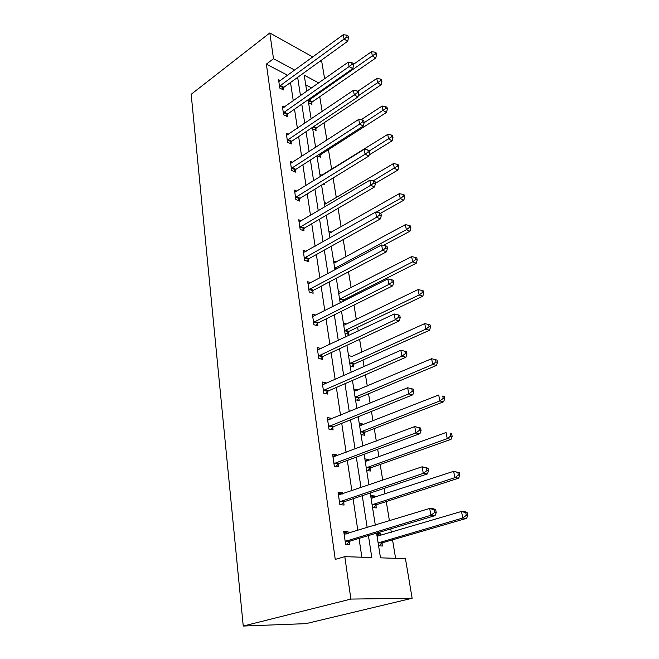 <?xml version="1.0" encoding="UTF-8"?>
<svg xmlns="http://www.w3.org/2000/svg" width="659" height="659" viewBox="0 0 659 659"><rect width="100%" height="100%" fill="white"/><g stroke="black" fill="none" stroke-linecap="round" stroke-linejoin="round"><path stroke-width="0.99" d="M376.586 533.131L380.49 557.835L405.458 558.659L412.13 598.265L305.916 623.645L243.245 626.05L191.176 94.303L269.811 32.95L273.501 58.733L266.376 64.112L335.242 559.409L344.805 556.657L371.808 557.547L368.422 535.578M320.183 61.106L321.814 62.012L324.64 78.759M395.589 558.33L392.55 539.836M391.314 532.274L390.754 528.889M389.42 520.791L386.265 501.548M385.013 493.929L384.098 488.393M382.755 480.222L380.169 464.488M378.909 456.811L377.673 449.257M376.314 441.028L374.271 428.581M373.002 420.854L371.454 411.422M370.094 403.143L368.554 393.769M367.277 386.009L365.44 374.814M364.073 366.495L363.002 360.02M361.725 352.219L359.616 339.385M358.241 331.024L357.623 327.276M356.338 319.45L353.974 305.068M352.598 296.682L352.4 295.496M351.115 287.637L348.512 271.821M346.041 256.763L343.215 239.588M341.107 226.762L338.083 208.326M336.321 197.618L333.092 177.996M331.666 169.281L328.437 149.634M326.864 140.095L324.03 122.821M322.169 111.495L319.739 96.733M338.339 494.003L342.26 492.66L338.075 492.232L339.871 504.662L344.072 505.033L343.668 502.257M342.26 492.66L342.458 493.986M343.553 501.515L343.627 501.993M327.638 419.849L331.403 418.308L327.309 417.567L328.989 429.207L333.1 429.899L332.721 427.296M331.403 418.308L331.493 418.918M332.597 426.455L332.671 427.007M321.205 348.553L317.201 347.54L318.783 358.463L322.803 359.443L322.449 356.997M322.317 356.066L322.408 356.684M310.933 282.769L307.712 281.731L309.195 292.011L313.14 293.23L312.803 290.932M301.451 220.806L298.766 219.776L300.166 229.464L304.03 230.897L303.717 228.731M292.629 162.353L290.339 161.348L291.657 170.483L295.446 172.114L295.15 170.071M284.358 107.12L282.373 106.148L283.617 114.781L287.34 116.577L287.052 114.65M361.865 557.217L359.031 538.395M357.845 530.47L353.076 498.764M351.873 490.766L347.318 460.435M346.107 452.379L341.741 423.35M340.522 415.228L336.345 387.443M335.118 379.271L331.115 352.656M329.887 344.443L326.048 318.94M324.813 310.694L321.139 286.245M319.895 277.974L316.369 254.539M315.126 246.235L311.748 223.755M310.496 215.435L307.251 193.87M305.998 185.533L302.893 164.841M301.633 156.496L298.651 136.627M297.39 128.274L294.524 109.196M293.271 100.843L290.52 82.523M287.686 75.315L266.376 64.112M280.413 80.629L278.551 79.673L279.77 88.075L283.444 89.945L283.172 88.067M288.428 134.345L286.303 133.357L287.579 142.245L291.336 143.959L291.047 141.965M296.97 191.159L294.491 190.138L295.85 199.545L299.68 201.086L299.367 198.977M306.106 251.326L303.173 250.296L304.615 260.272L308.519 261.607L308.19 259.374M315.958 315.159L312.382 314.129L313.915 324.73L317.902 325.834L317.556 323.462M317.407 322.482L317.506 323.141M405.343 353.611L406.933 354.048L406.496 351.684L404.906 351.247L405.343 353.611L401.916 356.189L324.286 390.054L328.355 390.911L405.895 357.252L401.916 356.189L400.837 350.258L323.47 384.411L326.23 382.887L322.177 381.998L323.8 393.275L327.869 394.115L327.507 391.594M327.375 390.705L327.457 391.289M332.902 456.325L336.749 454.883L332.606 454.29L334.344 466.317L338.495 466.852L338.1 464.167M336.749 454.883L336.889 455.839M337.985 463.368L338.059 463.887M343.957 532.942L347.968 531.706L343.734 531.451L345.596 544.301L349.838 544.499L349.418 541.624M347.968 531.706L348.216 533.419M349.319 540.948L349.377 541.377M344.805 556.657L350.885 599.08L243.245 626.05M350.885 599.08L412.13 598.265M318.725 82.927L304.203 75.159L306.764 91.346M308.091 99.756L311.13 118.974M312.457 127.385L315.62 147.402M316.954 155.812L320.249 176.67M321.576 185.072L325.011 206.819M326.337 215.205L329.92 237.883M331.246 246.252L334.986 269.902M336.304 278.255L340.201 302.934M341.519 311.254L345.588 337.013M346.898 345.308L351.148 372.195M352.458 380.449L356.89 408.539M358.191 416.743L362.829 446.094M364.122 454.249L368.966 484.933M370.243 493.023L375.317 525.116M312.803 56.979L269.811 32.95M294.795 70.126L273.501 58.733M367.187 527.604L362.261 495.692M361.017 487.644L356.305 457.132M355.053 449.018L350.539 419.816M349.278 411.653L344.962 383.703M343.693 375.49L339.558 348.718M338.289 340.464L334.327 314.829M333.042 306.542L329.253 281.97M327.968 273.658L324.327 250.107M323.042 241.762L319.557 219.183M318.264 210.822L314.92 189.158M313.626 180.788L310.414 160.005M309.12 151.628L306.04 131.676M304.746 123.299L301.789 104.147M300.496 95.761L297.654 77.367M311.641 87.911L305.727 84.797M376.635 533.444L380.441 533.675L380.721 535.413M381.866 542.588L381.932 543.008M381.973 543.247L382.409 546.014L378.596 545.841M370.646 495.576L374.419 495.963L374.642 497.347M375.787 504.514L375.861 504.975M375.902 505.231L376.33 507.916L372.549 507.578M364.855 458.895L368.587 459.43L368.76 460.484M369.905 467.643L369.979 468.145M370.02 468.409L370.44 471.012L366.692 470.526M359.237 423.358L362.936 424.025L363.06 424.767M364.196 431.917L364.287 432.452M364.328 432.732L364.732 435.253L361.017 434.627M353.792 388.901L357.532 390.144M358.669 397.278L358.76 397.855M358.809 398.143L359.196 400.59L355.514 399.824M348.504 355.481L352.17 356.56M353.306 363.686L353.405 364.287M353.455 364.592L353.834 366.964L350.184 366.083M343.38 323.042L346.84 324.039M348.1 331.09L348.207 331.724M348.257 332.029L348.619 334.335L345.011 333.339M338.405 291.558L341.519 292.555M343.207 300.422L343.355 301.344M339.986 301.55L341.815 302.119M333.569 260.98L336.403 261.969M328.874 231.268L331.461 232.248M324.31 202.379L326.683 203.359M319.87 174.297L322.062 175.253M324.508 183.276L324.73 184.693L323.239 184.05M315.554 146.973L315.982 147.171M320.035 155.269L320.348 157.213L317.086 155.722M315.776 128.571L316.073 130.466L312.687 128.826M311.625 102.582L311.921 104.419L308.56 102.713M349.789 363.57L425.821 329.154L424.734 323.602L352.145 356.395M354.138 391.108L357.458 389.7M359.55 425.36L362.936 424.025M365.135 460.682L368.587 459.43M370.893 497.125L374.419 495.963M376.841 534.746L380.441 533.675M280.207 85.431L283.881 87.309L347.713 41.22L344.08 39.054L279.498 86.189M347.021 36.888L348.471 37.769L348.15 36.031L346.7 35.158L347.021 36.888L344.08 39.054L343.29 34.713L278.823 81.543M283.881 87.309L282.2 89.311M347.713 41.22L348.471 37.769M346.7 35.158L343.29 34.713M310.661 103.784L312.333 101.857L375.77 57.984L372.36 55.949L371.528 51.707L353.389 64.384M308.239 100.712L375.202 53.849L376.569 54.672L376.231 52.975L374.864 52.152L375.202 53.849M371.528 51.707L374.864 52.152M376.569 54.672L375.77 57.984M284.062 112.088L287.777 113.892L352.771 68.668L349.105 66.575L283.337 112.846M352.079 64.376L353.545 65.225L353.216 63.437L351.749 62.597L352.079 64.376L349.105 66.575L348.29 62.111L282.653 108.068M287.777 113.892L286.022 115.943M352.771 68.668L353.545 65.225M351.749 62.597L348.29 62.111M288.032 139.494L291.78 141.224L357.969 96.922L354.27 94.921L287.291 140.252M357.293 92.688L358.776 93.496L358.43 91.659L356.956 90.843L357.293 92.688L354.27 94.921L353.43 90.316L286.583 135.342M291.78 141.224L289.952 143.324M357.969 96.922L358.776 93.496M356.956 90.843L353.43 90.316M314.755 129.823L316.493 127.846L381.067 84.813L377.623 82.853L376.767 78.487L357.771 91.296M358.224 95.852L380.507 80.719L381.882 81.51L381.536 79.764L380.161 78.973L380.507 80.719M376.767 78.487L380.161 78.973M381.882 81.51L381.067 84.813M318.956 156.57L320.768 154.552L386.512 112.409L383.044 110.531L382.162 106.041L361.025 119.749M364.139 122.706L385.96 108.364L387.352 109.122L386.998 107.326L385.606 106.569L385.96 108.364M382.162 106.041L385.606 106.569M387.352 109.122L386.512 112.409M292.11 167.691L295.899 169.322L363.331 126.034L359.6 124.123L291.36 168.432M362.664 121.849L364.155 122.623L363.809 120.729L362.318 119.954L362.664 121.849L359.6 124.123L358.735 119.378L290.635 163.383M295.899 169.322L293.98 171.488M363.331 126.034L364.155 122.623M362.318 119.954L358.735 119.378M369.122 154.947L392.113 140.812L388.612 139.016L387.714 134.395L320.175 176.217M369.386 150.903L391.578 136.817L392.978 137.542L392.616 135.696L391.215 134.971L391.578 136.817M387.714 134.395L391.215 134.971M392.978 137.542L392.113 140.812M296.311 196.695L300.133 198.244L368.851 156.035L365.086 154.214L295.545 197.436M368.2 151.908L369.707 152.641L369.345 150.689L367.837 149.955L368.2 151.908L365.086 154.214L364.196 149.329L294.795 192.239M300.133 198.244L298.132 200.46M368.851 156.035L369.707 152.641M367.837 149.955L364.196 149.329M375.375 183.301L397.879 170.055L394.354 168.35L393.423 163.597L324.623 204.372M373.249 180.838L397.361 166.117L398.769 166.801L398.398 164.907L396.99 164.215L397.361 166.117M393.423 163.597L396.99 164.215M398.769 166.801L397.879 170.055M300.628 226.556L304.491 228.006L374.543 186.967L370.745 185.253L299.853 227.289M373.908 182.905L375.424 183.597L375.053 181.587L373.538 180.887L373.908 182.905L370.745 185.253L369.831 180.212L299.079 221.935M304.491 228.006L302.39 230.288M374.543 186.967L375.424 183.597M373.538 180.887L369.831 180.212M380.507 213.269L403.827 200.179L400.268 198.573L399.313 193.672L329.203 233.319M376.157 212.173L400.268 198.573L403.324 196.3L404.741 196.95L404.354 194.99L402.937 194.339L403.324 196.3M399.313 193.672L402.937 194.339M404.741 196.95L403.827 200.179M305.076 257.307L308.98 258.649L380.424 218.879L376.586 217.272L304.285 258.031M379.798 214.883L381.33 215.534L380.943 213.45L379.411 212.808L379.798 214.883L376.586 217.272L375.638 212.074L303.494 252.521M308.98 258.649L306.764 261.005M380.424 218.879L381.33 215.534M379.411 212.808L375.638 212.074M383.489 245.337L409.947 231.218L406.364 229.719L405.376 224.661L333.907 263.098M334.739 268.361L406.364 229.719L409.461 227.404L410.895 228.014L410.491 225.996L409.066 225.386L409.461 227.404M405.376 224.661L409.066 225.386M410.895 228.014L409.947 231.218M309.664 288.98L313.602 290.215L386.479 251.812L382.615 250.329L308.857 289.705M385.877 247.891L387.418 248.492L387.022 246.342L385.482 245.741L385.877 247.891L382.615 250.329L381.635 244.959L308.041 284.021M313.602 290.215L311.262 292.654M386.479 251.812L387.418 248.492M385.482 245.741L381.635 244.959M341.692 302.077L344.006 299.738L416.257 263.221L412.649 261.837L411.628 256.623L338.751 293.749M339.607 299.17L412.649 261.837L415.796 259.481L417.238 260.041L416.826 257.957L415.384 257.397L415.796 259.481M411.628 256.623L415.384 257.397M417.238 260.041L416.257 263.221M313.791 322.103L317.778 323.215L318.363 322.762L314.376 321.641L318.363 322.762L392.739 285.817L388.835 284.457L313.569 322.35M392.154 281.978L393.711 282.53L393.299 280.314L391.743 279.762L392.154 281.978L388.835 284.457L387.822 278.914L312.72 316.493M317.778 323.215L315.892 325.274M392.739 285.817L393.711 282.53M391.743 279.762L387.822 278.914M346.618 333.784L349.056 331.362L422.773 296.229L419.132 294.96L418.078 289.581L343.743 325.307M344.624 330.892L345.324 330.316L349.056 331.362L345.341 330.307L419.132 294.96L422.328 292.571L423.778 293.082L423.35 290.932L421.9 290.421L422.328 292.571M418.078 289.581L421.9 290.421M423.778 293.082L422.773 296.229M319.261 355.308L323.289 356.305L399.206 320.941L395.268 319.73L318.429 356.008M398.637 317.201L400.211 317.696L399.791 315.406L398.217 314.911L398.637 317.201L395.268 319.73L394.222 313.997L317.556 349.97M323.289 356.305L320.653 358.916M399.206 320.941L400.211 317.696M398.217 314.911L394.222 313.997M324.286 390.054L323.437 390.738M328.355 390.911L325.538 393.637M405.895 357.252L406.933 354.048M404.906 351.247L400.837 350.258M329.475 425.912L333.586 426.628L412.806 394.815L408.794 393.901L328.61 426.587M412.279 391.281L408.794 393.901L407.674 387.772L413.424 389.205L411.826 388.826L412.279 391.281L413.877 391.652L413.424 389.205M327.68 420.162L407.674 387.772L411.826 388.826M333.586 426.628L330.571 429.47M412.806 394.815L413.877 391.652M351.675 366.437L354.278 363.925L429.487 330.291L425.821 329.154L429.067 326.716L430.533 327.177L430.096 324.961L428.63 324.5L429.067 326.716M424.734 323.602L428.63 324.5M430.533 327.177L429.487 330.291M356.873 400.104L359.649 397.484L436.431 365.457L432.732 364.46L431.612 358.727L354.171 391.322M355.11 397.245L432.732 364.46L436.027 361.98L437.502 362.384L437.049 360.094L435.574 359.69L436.027 361.98M431.612 358.727L435.574 359.69M437.502 362.384L436.431 365.457M362.211 434.825L365.185 432.09L443.598 401.784L439.866 400.944L438.713 395.013L359.633 425.862M360.597 431.974L439.866 400.944L443.219 398.415L444.71 398.753L444.24 396.388L442.749 396.043L443.219 398.415M442.749 396.043L444.24 396.388M444.71 398.753L443.598 401.784M334.838 462.947L338.99 463.508L419.964 433.68L415.911 432.938L333.948 463.615M419.453 430.269L415.911 432.938L414.758 426.595L420.607 428.029L418.984 427.724L419.453 430.269L421.076 430.566L420.607 428.029M332.993 456.967L414.758 426.595L418.984 427.724M338.99 463.508L335.736 466.498M332.984 456.918L333.635 457.016M419.964 433.68L421.076 430.566M365.77 461.522L365.259 461.44M367.689 470.658L370.902 467.775L451.003 439.331L447.247 438.647L446.044 432.518L365.259 461.489M366.256 467.799L447.247 438.647L450.657 436.077L452.156 436.349L451.67 433.902L450.171 433.622L450.657 436.077M450.171 433.622L451.67 433.902M452.156 436.349L451.003 439.331M340.373 501.219L344.566 501.606L427.37 473.92L423.284 473.368L339.467 501.87M426.892 470.641L423.284 473.368L422.089 466.794L428.037 468.244L426.406 468.005L426.892 470.641L428.523 470.864L428.037 468.244M338.479 495L422.089 466.794L426.406 468.005M344.566 501.606L341.041 504.761M338.421 494.612L339.83 494.884M427.37 473.92L428.523 470.864M372.244 498.138L371.017 497.907M373.315 507.644L376.8 504.613L458.664 478.162L454.883 477.651L453.639 471.309L371.075 498.262M372.104 504.769L454.883 477.651L458.343 475.024L459.85 475.238L459.348 472.701L457.84 472.487L458.343 475.024M457.84 472.487L453.639 471.309L459.348 472.701M459.85 475.238L458.664 478.162M346.099 540.784L350.341 540.998L435.047 515.618L430.928 515.264L345.176 541.418M434.594 512.48L430.928 515.264L429.684 508.451L433.795 508.839L435.739 509.909L434.092 509.753L434.594 512.48L436.242 512.628L435.739 509.909M344.155 534.317L429.684 508.451L434.092 509.753M350.341 540.998L346.477 544.342M344.047 533.576L346.156 534.054M435.047 515.618L436.242 512.628M378.851 535.973L376.964 535.553M379.082 545.866L382.879 542.637L466.588 518.345L462.775 518.015L461.489 511.45L377.072 536.228M378.134 542.95L462.775 518.015L466.3 515.338L467.824 515.47L467.305 512.85L465.781 512.71L466.3 515.338M465.781 512.71L461.489 511.45L465.295 511.812L467.305 512.85M467.824 515.47L466.588 518.345M279.688 85.942L283.37 87.82M311.814 102.343L308.354 100.572M312.333 101.857L308.865 100.086M283.543 112.59L287.25 114.394M287.497 139.996L291.245 141.718M315.974 128.332L313.116 126.948M316.493 127.846L313.75 126.52M320.233 155.03L319.03 154.478M320.768 154.552L319.689 154.049M291.566 168.185L295.356 169.816M295.751 197.181L299.581 198.73M300.067 227.034L303.931 228.484M304.507 257.784L308.412 259.127M336.848 268.905L334.863 268.229M337.589 268.51L335.431 267.768M309.079 289.458L313.025 290.685M343.421 300.183L339.731 299.029M344.006 299.738L340.308 298.585M348.471 331.798L344.748 330.752M318.651 355.769L322.679 356.75M323.668 390.499L327.737 391.347M328.849 426.348L332.952 427.057M353.677 364.353L349.913 363.43M354.278 363.925L350.514 363.002M359.04 397.912L355.242 397.113M359.649 397.484L355.852 396.685M364.567 432.502L360.728 431.843M365.185 432.09L361.354 431.423M334.195 463.376L338.347 463.928M370.267 468.178L366.396 467.668M370.902 467.775L367.03 467.256M339.714 501.631L343.916 502.018M376.149 505L372.244 504.637M376.8 504.613L372.895 504.25M344.443 534.383L344.904 534.408M345.431 541.179L349.665 541.393M382.22 543.016L378.274 542.818M382.879 542.637L378.941 542.439M377.698 536.286L377.245 536.261M319.154 355.366L323.174 356.362M324.071 390.169L328.141 391.018M329.162 426.085L333.265 426.793M354.163 363.982L350.407 363.051M359.435 397.591L355.638 396.792M364.872 432.246L361.041 431.587M334.418 463.178L338.569 463.738M370.482 467.997L366.618 467.478M339.855 501.507L344.047 501.903M376.281 504.885L372.376 504.522M345.481 541.138L349.715 541.352M382.269 542.975L378.324 542.777"/></g></svg>
